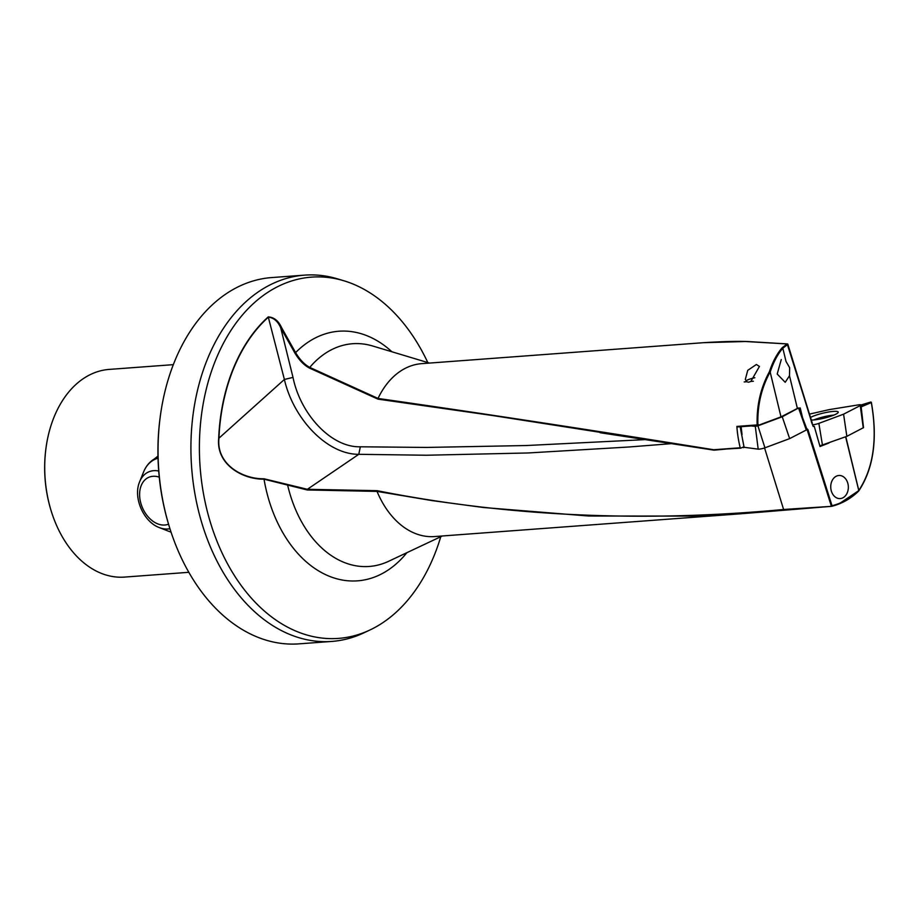 <?xml version="1.0" encoding="UTF-8"?>
<svg xmlns="http://www.w3.org/2000/svg" width="919" height="919" viewBox="0 0 919 919"><rect width="100%" height="100%" fill="white"/><g stroke="black" fill="none" stroke-linecap="round" stroke-linejoin="round"><path stroke-width="1.38" d="M754.867 377.72A8.386 1.401 -13.6 0 0 745.952 380.948A8.386 1.401 -13.6 0 1 754.867 377.72M756.383 364.498L747.733 370.357L745.32 379.444L746.722 381.741L748.571 382.235L750.857 381.442L759.427 366.44L756.383 364.498M281.455 327.394L280.72 327.853L293.012 377.399L284.385 379.467L268.245 316.894C273.988 317.262 278.4 320.754 281.455 327.394L295.608 352.609C299.755 359.616 304.476 364.544 309.76 367.405L378.019 398.421A86.696 59.896 -94.3 0 1 408.047 367.026A86.696 59.896 -94.3 0 1 421.718 363.648L703.609 342.684L745.596 341.512L787.204 343.947L812.143 423.188M750.857 381.442L753.362 381.247L750.857 381.442M746.722 381.741L744.206 381.936L746.722 381.741A8.386 1.401 -13.6 0 1 746.71 381.741M740.553 448.173L713.707 449.747C593.364 430.345 481.464 413.24 378.008 398.444L377.916 399.122L309.462 368.071C304.028 365.188 299.18 360.191 294.907 353.068L280.72 327.853C277.94 321.374 273.839 317.802 268.417 317.135A163.662 113.071 85.7 0 0 218.929 438.455C216.298 464.256 242.513 479.155 264.017 478.776L307.371 489.299L358.789 454.319L426.439 455.238L528.161 452.964L628.998 446.99L670.456 443.716M781.001 416.881L770.122 371.862L781.001 416.881L758.106 425.405L736.877 426.416A86.696 59.896 85.7 0 0 740.22 447.771L714.086 450.161M736.877 426.416L757.141 424.911C756.555 405.532 760.656 387.772 769.444 371.632C772.615 361.925 776.842 353.964 782.149 347.738L787.124 343.982L787.698 344.487L811.443 421.511M787.204 343.947L787.778 344.292M802.574 417.708L800.208 407.933L797.393 408.438L789.49 375.779L785.217 382.304L777.198 374.044L781.253 359.57M789.49 375.779L789.651 367.715L786.009 361.408L782.816 348.209L787.744 344.464M847.927 483.739A11.568 8.799 87.9 0 0 840.437 475.56A11.568 8.799 87.9 0 0 831.155 490.332A11.568 8.799 87.9 0 0 838.645 498.512A11.568 8.799 87.9 0 0 847.927 483.739M173.358 364.648L109.143 369.415A104.111 71.935 -94.3 0 0 92.727 373.482A104.111 71.935 85.7 0 0 46.03 447.76A104.111 71.935 85.7 0 0 48.868 502.498A104.111 71.935 85.7 0 0 50.579 508.942A104.111 71.935 85.7 0 0 124.582 577.086L188.797 572.307M154.449 458.891L157.976 456.077M50.579 508.942L50.407 508.345A102.043 70.499 -94.3 0 1 48.73 502.038A102.043 70.499 85.7 0 1 45.95 448.38L46.03 447.76M369.875 630.02A181.146 125.145 85.7 0 1 366.922 631.353A181.146 125.145 -94.3 0 1 206.637 508.666A181.146 125.145 -94.3 0 1 282.937 284.201A181.146 125.145 85.7 0 1 343.901 280.777L337.422 278.825A183.651 126.879 -94.3 0 0 304.568 275.137L271.691 277.572A183.651 126.879 -94.3 0 0 160.377 415.756A183.651 126.879 -94.3 0 0 165.374 512.32A183.651 126.879 85.7 0 0 168.407 523.669A183.651 126.879 85.7 0 0 298.928 643.863L331.805 641.428A183.651 126.879 85.7 0 0 360.765 634.259A183.651 126.879 -94.3 0 0 363.752 632.904L369.875 630.02A181.146 125.145 85.7 0 0 440.752 536.73M304.568 275.137A183.651 126.879 -94.3 0 0 275.62 282.305A183.651 126.879 85.7 0 0 198.263 509.873A183.651 126.879 85.7 0 0 331.805 641.428M160.377 415.756L160.205 417.054A179.308 123.881 85.7 0 0 165.087 511.332A179.308 123.881 85.7 0 0 168.039 522.417L168.407 523.669M741.771 513.71L434.572 536.558A86.696 59.896 -94.3 0 1 377.031 491.401L377.123 490.677C506.794 516.421 642.289 522.693 783.608 509.494L831.695 506.323L744.091 513.526L700.703 516.099L588.688 516.018L483.589 507.529L432.401 500.648L377.031 491.401L307.222 489.965L264.029 479.178C242.352 479.465 216.103 464.359 218.676 438.432L284.385 379.467C293.379 418.823 327.038 454.503 358.789 454.319L360.328 446.795L426.565 447.438L526.311 445.531L644.139 439.673M845.629 436.801L858.794 490.62L838.587 504.14L831.695 506.323A0.574 0.574 0 0 0 831.787 506.3C842.137 503.623 851.12 498.5 858.737 490.953M806.687 428.576L807.893 429.529L806.848 429.012M428.725 542.394L425.681 543.83M427.794 362.557A181.146 125.145 85.7 0 0 343.901 280.777M811.339 421.706L813.2 426.439L814.257 426.324L820.012 446.519L828.961 443.004M861.16 406.887L871.304 402.568C877.668 438.673 873.509 467.978 858.805 490.482L845.802 436.732M863.469 427.243L863.033 423.383M858.645 490.585C850.672 498.259 841.793 503.302 832.028 505.726L807.893 429.529M798.956 408.139L800.208 407.933M740.14 426.761L743.988 446.76L740.645 448.185M781.127 416.824L797.393 408.438M813.143 426.209L814.257 426.324M770.26 371.908C773.396 362.281 777.577 354.389 782.816 348.209L782.149 347.738M757.911 425.428L757.911 425.428C757.21 405.98 761.288 388.163 770.133 371.954M377.123 490.677L307.371 489.299L307.222 489.965M783.608 509.494L764.562 447.955M293.012 377.399C300.329 413.964 331.047 447.668 360.328 446.795M713.868 450.092L493.124 415.606L377.916 399.122M860.942 405.026L870.638 402.085L871.384 402.511A0.574 0.574 0 0 0 870.649 402.074L860.942 405.026M861.069 406.152L870.638 402.085L871.212 402.499L870.638 402.085M758.324 425.233C757.302 425.635 757.29 425.359 758.29 424.429M769.444 371.632L770.122 371.862M783.608 509.505L831.649 506.323M860.942 404.98L863.515 427.645L846.847 436.341L843.585 414.182L860.253 405.589A4.629 0.77 -13.6 0 0 860.942 404.98A4.629 0.77 -13.6 0 0 859.46 404.751A4.629 0.77 -13.6 0 0 858.139 404.923L829.156 409.633L809.248 414.17M810.294 417.548A15.232 2.55 166.4 0 1 833.372 411.402A15.232 2.55 166.4 0 1 838.231 412.126A15.232 2.55 166.4 0 1 829.639 416.606A15.232 2.55 166.4 0 1 813.464 419.972A15.232 2.55 166.4 0 1 811.075 420.04M846.847 436.341L819.851 445.853M812.787 424.727A4.629 0.77 -13.6 0 0 813.085 424.704A4.629 0.77 -13.6 0 0 818.863 423.383L843.585 414.182M833.901 415.078A15.037 2.516 -13.6 0 0 813.82 419.937M747.882 425.6L755.292 426.347L757.922 425.83L782.253 416.767L789.639 438.616L764.93 447.817A4.629 0.77 166.4 0 1 759.14 449.138A4.629 0.77 166.4 0 1 758.186 449.15L743.08 447.151M741.116 426.692L742.047 434.618M743.494 446.979L743.574 447.679M782.253 416.767L798.588 407.967M798.933 408.047L806.985 429.38A4.629 0.77 166.4 0 1 806.308 430.012L789.639 438.616M429.495 363.074L372.586 345.969A111.681 77.162 85.7 0 0 334.998 348.083A111.681 77.162 85.7 0 0 309.76 367.405L309.462 368.071M391.942 351.793A125.156 86.466 85.7 0 0 319.215 336.113A125.156 86.466 85.7 0 0 295.608 352.609L294.907 353.068M713.707 449.747L740.22 447.771M288.026 485.025L287.75 485.611A111.681 77.162 85.7 0 0 386.784 562.118A111.681 77.162 85.7 0 0 388.599 561.302L442.349 535.972M264.017 478.776L264.029 479.178A125.156 86.466 85.7 0 0 377.249 575.972A125.156 86.466 85.7 0 0 406.887 552.687M268.245 316.894A163.95 113.267 85.7 0 0 218.676 438.432M806.916 429.012L831.293 505.955L832.028 505.726M871.281 402.499L871.384 402.511C877.771 439.006 873.555 468.472 858.771 490.918M863.251 427.875L860.253 405.589M822.505 445.405L818.863 423.383M757.922 425.83L764.93 447.817M755.292 426.347L758.186 449.15M798.657 408.3L806.308 430.012M169.935 528.701A30.43 21.401 66.7 0 1 166.454 529.045A30.43 21.401 66.7 0 1 159.401 527.621C143.387 521.843 132.841 497.317 139.654 481.728L143.617 471.906C146.385 465.14 150.842 460.373 156.988 457.605A40.287 28.328 66.7 0 1 157.999 457.202M171.037 532.124A39.517 27.788 66.7 0 1 169.257 531.492L171.037 532.124M143.617 471.906A39.517 27.788 66.7 0 1 158.022 458.213M139.654 481.728A30.43 21.401 66.7 0 1 155.058 470.631A30.43 21.401 66.7 0 1 158.711 471.033M168.545 524.163A25.422 17.886 66.7 0 1 163.628 525.059A25.422 17.886 66.7 0 1 140.205 500.522A25.422 17.886 66.7 0 1 154.105 476.249A25.422 17.886 66.7 0 1 159.263 477.168M812.304 423.234L787.87 344.326A0.574 0.574 0 0 0 787.376 343.924L748.02 341.546C737.589 341.11 722.771 341.489 703.586 342.684M757.991 425.428L737.325 426.967M783.987 509.873L744.091 513.526M714.029 450.161L600.153 432.723M156.988 457.605L157.999 457.168M159.401 527.621L169.257 531.492"/></g></svg>
